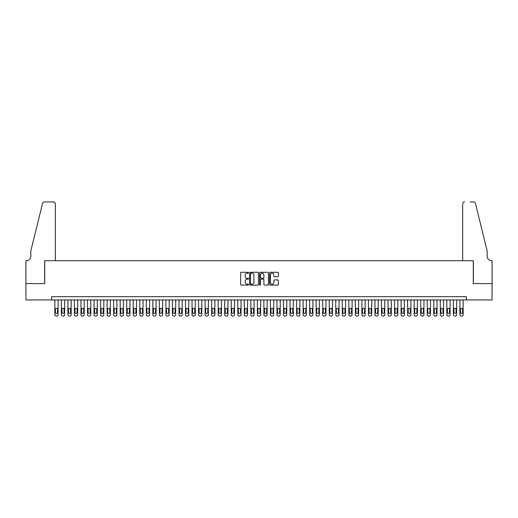 <?xml version="1.0" encoding="UTF-8"?>
<svg xmlns="http://www.w3.org/2000/svg" width="518" height="518" viewBox="0 0 518 518"><rect width="100%" height="100%" fill="white"/><g stroke="black" fill="none" stroke-linecap="round" stroke-linejoin="round"><path stroke-width="0.78" d="M248.549 272.733A0.447 0.447 0 0 0 248.096 272.287L241.284 272.287A0.641 0.641 0 0 0 240.643 272.928L240.643 284.466A0.641 0.641 0 0 0 241.284 285.107L248.096 285.107A0.447 0.447 0 0 0 248.549 284.66A0.447 0.447 0 0 0 248.096 284.214L247.215 284.214A2.053 2.053 0 0 1 245.163 282.161L245.163 281.196A2.053 2.053 0 0 1 247.215 279.144L248.096 279.144A0.447 0.447 0 0 0 248.549 278.697A0.447 0.447 0 0 0 248.096 278.25L247.215 278.25A2.053 2.053 0 0 1 245.163 276.198L245.163 275.233A2.053 2.053 0 0 1 247.215 273.18L248.096 273.18A0.447 0.447 0 0 0 248.549 272.733M277.739 276.806A0.641 0.641 0 0 0 278.38 276.165L278.38 272.928A0.641 0.641 0 0 0 277.739 272.287L270.176 272.287A0.641 0.641 0 0 0 269.535 272.928L269.535 284.466A0.641 0.641 0 0 0 270.176 285.107L277.739 285.107A0.641 0.641 0 0 0 278.38 284.466L278.38 280.555A0.641 0.641 0 0 0 277.739 279.914L274.501 279.914A0.641 0.641 0 0 0 273.86 280.555L273.86 282.498A1.716 1.716 0 0 1 272.144 284.214A1.716 1.716 0 0 1 270.428 282.498L270.428 274.896A1.716 1.716 0 0 1 272.144 273.18A1.716 1.716 0 0 1 273.86 274.896L273.86 276.165A0.641 0.641 0 0 0 274.501 276.806L277.739 276.806M51.573 299.928L25.932 299.928L25.932 283.599L44.716 283.599L44.716 260.729L473.284 260.729L473.284 283.599L492.068 283.599L492.068 299.928L466.427 299.928L466.427 296.665L51.573 296.665L51.573 299.928L466.427 299.928M258.437 272.928A0.641 0.641 0 0 0 257.796 272.287L250.233 272.287A0.641 0.641 0 0 0 249.592 272.928L249.592 284.466A0.641 0.641 0 0 0 250.233 285.107L257.796 285.107A0.641 0.641 0 0 0 258.437 284.466L258.437 272.928M260.204 272.287L267.767 272.287A0.641 0.641 0 0 1 268.408 272.928L268.408 284.466A0.641 0.641 0 0 1 267.767 285.107L264.53 285.107A0.641 0.641 0 0 1 263.889 284.466L263.889 279.785A0.641 0.641 0 0 0 263.248 279.144L261.098 279.144A0.641 0.641 0 0 0 260.457 279.785L260.457 284.66A0.447 0.447 0 0 1 260.01 285.107A0.447 0.447 0 0 1 259.563 284.66L259.563 272.928A0.641 0.641 0 0 1 260.204 272.287M250.939 273.18A0.447 0.447 0 0 0 250.485 273.634L250.485 283.76A0.447 0.447 0 0 0 250.939 284.214L251.865 284.214A2.053 2.053 0 0 0 253.917 282.161L253.917 275.233A2.053 2.053 0 0 0 251.865 273.18L250.939 273.18M263.889 274.928A1.716 1.716 0 0 0 262.173 273.213A1.716 1.716 0 0 0 260.457 274.928L260.457 277.609A0.641 0.641 0 0 0 261.098 278.25L263.248 278.25A0.641 0.641 0 0 0 263.889 277.609L263.889 274.928M58.107 299.928L58.107 314.763A1.308 1.308 90 0 1 56.799 316.064L56.151 316.064A1.308 1.308 90 0 1 54.843 314.763L54.843 299.928M57.517 312.406L57.517 309.272A1.042 1.042 90 0 0 56.475 308.229A1.042 1.042 90 0 0 55.432 309.272L55.432 312.406A1.042 1.042 90 0 0 56.475 313.455A1.042 1.042 90 0 0 57.517 312.406M55.329 260.729L55.329 203.891A1.962 1.962 0 0 0 53.373 201.936L44.451 201.936A1.962 1.962 0 0 0 42.554 203.425L30.834 250.932L30.834 256.157A4.571 4.571 0 0 1 26.256 260.729L25.9 260.729L25.9 283.599L44.619 283.599L44.619 260.729L55.329 260.729L55.329 203.891C55.206 202.713 54.552 202.059 53.373 201.936L47.947 201.936M42.554 203.425C43.052 202.35 43.052 202.35 42.554 203.425C43.052 202.35 43.052 202.35 42.554 203.425M30.834 256.157A4.571 4.571 0 0 1 26.256 260.729M462.671 260.729L462.671 203.891L462.671 260.729L473.381 260.729L473.381 283.599L492.1 283.599L492.1 260.729L491.744 260.729A4.571 4.571 0 0 1 487.166 256.157A4.571 4.571 0 0 0 491.744 260.729M483.572 236.363L475.446 203.425L487.166 250.932L487.166 256.157M470.053 201.936L473.549 201.936A1.962 1.962 0 0 1 475.446 203.425C474.948 202.35 474.948 202.35 475.446 203.425C474.948 202.35 474.948 202.35 475.446 203.425M464.627 201.936A1.962 1.962 0 0 0 462.671 203.891C462.794 202.713 463.448 202.059 464.627 201.936M64.64 299.928L64.64 314.763A1.308 1.308 90 0 1 63.332 316.064L62.678 316.064A1.308 1.308 90 0 1 61.377 314.763L61.377 299.928M64.051 312.406L64.051 309.272A1.042 1.042 90 0 0 63.008 308.229A1.042 1.042 90 0 0 61.966 309.272L61.966 312.406A1.042 1.042 90 0 0 63.008 313.455A1.042 1.042 90 0 0 64.051 312.406M71.173 299.928L71.173 314.763A1.308 1.308 90 0 1 69.865 316.064L69.211 316.064A1.308 1.308 90 0 1 67.91 314.763L67.91 299.928M70.584 312.406L70.584 309.272A1.042 1.042 90 0 0 69.541 308.229A1.042 1.042 90 0 0 68.493 309.272L68.493 312.406A1.042 1.042 90 0 0 69.541 313.455A1.042 1.042 90 0 0 70.584 312.406M77.706 299.928L77.706 314.763A1.308 1.308 90 0 1 76.399 316.064L75.745 316.064A1.308 1.308 90 0 1 74.443 314.763L74.443 299.928M77.117 312.406L77.117 309.272A1.042 1.042 90 0 0 76.075 308.229A1.042 1.042 90 0 0 75.026 309.272L75.026 312.406A1.042 1.042 90 0 0 76.075 313.455A1.042 1.042 90 0 0 77.117 312.406M84.24 299.928L84.24 314.763A1.308 1.308 90 0 1 82.932 316.064L82.278 316.064A1.308 1.308 90 0 1 80.976 314.763L80.976 299.928M83.651 312.406L83.651 309.272A1.042 1.042 90 0 0 82.608 308.229A1.042 1.042 90 0 0 81.559 309.272L81.559 312.406A1.042 1.042 90 0 0 82.608 313.455A1.042 1.042 90 0 0 83.651 312.406M90.773 299.928L90.773 314.763A1.308 1.308 90 0 1 89.465 316.064L88.811 316.064A1.308 1.308 90 0 1 87.51 314.763L87.51 299.928M90.184 312.406L90.184 309.272A1.042 1.042 90 0 0 89.141 308.229A1.042 1.042 90 0 0 88.092 309.272L88.092 312.406A1.042 1.042 90 0 0 89.141 313.455A1.042 1.042 90 0 0 90.184 312.406M97.306 299.928L97.306 314.763A1.308 1.308 90 0 1 95.998 316.064L95.344 316.064A1.308 1.308 90 0 1 94.043 314.763L94.043 299.928M96.717 312.406L96.717 309.272A1.042 1.042 90 0 0 95.675 308.229A1.042 1.042 90 0 0 94.626 309.272L94.626 312.406A1.042 1.042 90 0 0 95.675 313.455A1.042 1.042 90 0 0 96.717 312.406M103.84 299.928L103.84 314.763A1.308 1.308 90 0 1 102.532 316.064L101.878 316.064A1.308 1.308 90 0 1 100.576 314.763L100.576 299.928M103.25 312.406L103.25 309.272A1.042 1.042 90 0 0 102.208 308.229A1.042 1.042 90 0 0 101.159 309.272L101.159 312.406A1.042 1.042 90 0 0 102.208 313.455A1.042 1.042 90 0 0 103.25 312.406M110.373 299.928L110.373 314.763A1.308 1.308 90 0 1 109.065 316.064L108.411 316.064A1.308 1.308 90 0 1 107.103 314.763L107.103 299.928M109.784 312.406L109.784 309.272A1.042 1.042 90 0 0 108.741 308.229A1.042 1.042 90 0 0 107.692 309.272L107.692 312.406A1.042 1.042 90 0 0 108.741 313.455A1.042 1.042 90 0 0 109.784 312.406M116.906 299.928L116.906 314.763A1.308 1.308 90 0 1 115.598 316.064L114.944 316.064A1.308 1.308 90 0 1 113.636 314.763L113.636 299.928M116.317 312.406L116.317 309.272A1.042 1.042 90 0 0 115.274 308.229A1.042 1.042 90 0 0 114.225 309.272L114.225 312.406A1.042 1.042 90 0 0 115.274 313.455A1.042 1.042 90 0 0 116.317 312.406M123.439 299.928L123.439 314.763A1.308 1.308 90 0 1 122.131 316.064L121.477 316.064A1.308 1.308 90 0 1 120.17 314.763L120.17 299.928M122.85 312.406L122.85 309.272A1.042 1.042 90 0 0 121.808 308.229A1.042 1.042 90 0 0 120.759 309.272L120.759 312.406A1.042 1.042 90 0 0 121.808 313.455A1.042 1.042 90 0 0 122.85 312.406M129.973 299.928L129.973 314.763A1.308 1.308 90 0 1 128.665 316.064L128.011 316.064A1.308 1.308 90 0 1 126.703 314.763L126.703 299.928M129.383 312.406L129.383 309.272A1.042 1.042 90 0 0 128.341 308.229A1.042 1.042 90 0 0 127.292 309.272L127.292 312.406A1.042 1.042 90 0 0 128.341 313.455A1.042 1.042 90 0 0 129.383 312.406M136.506 299.928L136.506 314.763A1.308 1.308 90 0 1 135.198 316.064L134.544 316.064A1.308 1.308 90 0 1 133.236 314.763L133.236 299.928M135.917 312.406L135.917 309.272A1.042 1.042 90 0 0 134.874 308.229A1.042 1.042 90 0 0 133.825 309.272L133.825 312.406A1.042 1.042 90 0 0 134.874 313.455A1.042 1.042 90 0 0 135.917 312.406M143.039 299.928L143.039 314.763A1.308 1.308 90 0 1 141.731 316.064L141.077 316.064A1.308 1.308 90 0 1 139.769 314.763L139.769 299.928M142.45 312.406L142.45 309.272A1.042 1.042 90 0 0 141.408 308.229A1.042 1.042 90 0 0 140.359 309.272L140.359 312.406A1.042 1.042 90 0 0 141.408 313.455A1.042 1.042 90 0 0 142.45 312.406M149.572 299.928L149.572 314.763A1.308 1.308 90 0 1 148.265 316.064L147.611 316.064A1.308 1.308 90 0 1 146.303 314.763L146.303 299.928M148.983 312.406L148.983 309.272A1.042 1.042 90 0 0 147.941 308.229A1.042 1.042 90 0 0 146.892 309.272L146.892 312.406A1.042 1.042 90 0 0 147.941 313.455A1.042 1.042 90 0 0 148.983 312.406M156.106 299.928L156.106 314.763A1.308 1.308 90 0 1 154.798 316.064L154.144 316.064A1.308 1.308 90 0 1 152.836 314.763L152.836 299.928M155.517 312.406L155.517 309.272A1.042 1.042 90 0 0 154.474 308.229A1.042 1.042 90 0 0 153.425 309.272L153.425 312.406A1.042 1.042 90 0 0 154.474 313.455A1.042 1.042 90 0 0 155.517 312.406M162.639 299.928L162.639 314.763A1.308 1.308 90 0 1 161.331 316.064L160.677 316.064A1.308 1.308 90 0 1 159.369 314.763L159.369 299.928M162.05 312.406L162.05 309.272A1.042 1.042 90 0 0 161.001 308.229A1.042 1.042 90 0 0 159.958 309.272L159.958 312.406A1.042 1.042 90 0 0 161.001 313.455A1.042 1.042 90 0 0 162.05 312.406M169.172 299.928L169.172 314.763A1.308 1.308 90 0 1 167.864 316.064L167.21 316.064A1.308 1.308 90 0 1 165.902 314.763L165.902 299.928M168.583 312.406L168.583 309.272A1.042 1.042 90 0 0 167.534 308.229A1.042 1.042 90 0 0 166.492 309.272L166.492 312.406A1.042 1.042 90 0 0 167.534 313.455A1.042 1.042 90 0 0 168.583 312.406M175.706 299.928L175.706 314.763A1.308 1.308 90 0 1 174.398 316.064L173.744 316.064A1.308 1.308 90 0 1 172.436 314.763L172.436 299.928M175.116 312.406L175.116 309.272A1.042 1.042 90 0 0 174.067 308.229A1.042 1.042 90 0 0 173.025 309.272L173.025 312.406A1.042 1.042 90 0 0 174.067 313.455A1.042 1.042 90 0 0 175.116 312.406M182.239 299.928L182.239 314.763A1.308 1.308 90 0 1 180.931 316.064L180.277 316.064A1.308 1.308 90 0 1 178.969 314.763L178.969 299.928M181.65 312.406L181.65 309.272A1.042 1.042 90 0 0 180.601 308.229A1.042 1.042 90 0 0 179.558 309.272L179.558 312.406A1.042 1.042 90 0 0 180.601 313.455A1.042 1.042 90 0 0 181.65 312.406M188.772 299.928L188.772 314.763A1.308 1.308 90 0 1 187.464 316.064L186.81 316.064A1.308 1.308 90 0 1 185.502 314.763L185.502 299.928M188.183 312.406L188.183 309.272A1.042 1.042 90 0 0 187.134 308.229A1.042 1.042 90 0 0 186.091 309.272L186.091 312.406A1.042 1.042 90 0 0 187.134 313.455A1.042 1.042 90 0 0 188.183 312.406M195.305 299.928L195.305 314.763A1.308 1.308 90 0 1 193.997 316.064L193.344 316.064A1.308 1.308 90 0 1 192.036 314.763L192.036 299.928M194.716 312.406L194.716 309.272A1.042 1.042 90 0 0 193.667 308.229A1.042 1.042 90 0 0 192.625 309.272L192.625 312.406A1.042 1.042 90 0 0 193.667 313.455A1.042 1.042 90 0 0 194.716 312.406M201.839 299.928L201.839 314.763A1.308 1.308 90 0 1 200.531 316.064L199.877 316.064A1.308 1.308 90 0 1 198.569 314.763L198.569 299.928M201.249 312.406L201.249 309.272A1.042 1.042 90 0 0 200.201 308.229A1.042 1.042 90 0 0 199.158 309.272L199.158 312.406A1.042 1.042 90 0 0 200.201 313.455A1.042 1.042 90 0 0 201.249 312.406M208.365 299.928L208.365 314.763A1.308 1.308 90 0 1 207.064 316.064L206.41 316.064A1.308 1.308 90 0 1 205.102 314.763L205.102 299.928M207.783 312.406L207.783 309.272A1.042 1.042 90 0 0 206.734 308.229A1.042 1.042 90 0 0 205.691 309.272L205.691 312.406A1.042 1.042 90 0 0 206.734 313.455A1.042 1.042 90 0 0 207.783 312.406M214.899 299.928L214.899 314.763A1.308 1.308 90 0 1 213.597 316.064L212.943 316.064A1.308 1.308 90 0 1 211.635 314.763L211.635 299.928M214.316 312.406L214.316 309.272A1.042 1.042 90 0 0 213.267 308.229A1.042 1.042 90 0 0 212.225 309.272L212.225 312.406A1.042 1.042 90 0 0 213.267 313.455A1.042 1.042 90 0 0 214.316 312.406M221.432 299.928L221.432 314.763A1.308 1.308 90 0 1 220.131 316.064L219.477 316.064A1.308 1.308 90 0 1 218.169 314.763L218.169 299.928M220.849 312.406L220.849 309.272A1.042 1.042 90 0 0 219.8 308.229A1.042 1.042 90 0 0 218.758 309.272L218.758 312.406A1.042 1.042 90 0 0 219.8 313.455A1.042 1.042 90 0 0 220.849 312.406M227.965 299.928L227.965 314.763A1.308 1.308 90 0 1 226.664 316.064L226.01 316.064A1.308 1.308 90 0 1 224.702 314.763L224.702 299.928M227.383 312.406L227.383 309.272A1.042 1.042 90 0 0 226.334 308.229A1.042 1.042 90 0 0 225.291 309.272L225.291 312.406A1.042 1.042 90 0 0 226.334 313.455A1.042 1.042 90 0 0 227.383 312.406M234.499 299.928L234.499 314.763A1.308 1.308 90 0 1 233.197 316.064L232.543 316.064A1.308 1.308 90 0 1 231.235 314.763L231.235 299.928M233.916 312.406L233.916 309.272A1.042 1.042 90 0 0 232.867 308.229A1.042 1.042 90 0 0 231.824 309.272L231.824 312.406A1.042 1.042 90 0 0 232.867 313.455A1.042 1.042 90 0 0 233.916 312.406M241.032 299.928L241.032 314.763A1.308 1.308 90 0 1 239.73 316.064L239.076 316.064A1.308 1.308 90 0 1 237.768 314.763L237.768 299.928M240.449 312.406L240.449 309.272A1.042 1.042 90 0 0 239.4 308.229A1.042 1.042 90 0 0 238.358 309.272L238.358 312.406A1.042 1.042 90 0 0 239.4 313.455A1.042 1.042 90 0 0 240.449 312.406M247.565 299.928L247.565 314.763A1.308 1.308 90 0 1 246.264 316.064L245.61 316.064A1.308 1.308 90 0 1 244.302 314.763L244.302 299.928M246.976 312.406L246.976 309.272A1.042 1.042 90 0 0 245.933 308.229A1.042 1.042 90 0 0 244.891 309.272L244.891 312.406A1.042 1.042 90 0 0 245.933 313.455A1.042 1.042 90 0 0 246.976 312.406M254.098 299.928L254.098 314.763A1.308 1.308 90 0 1 252.79 316.064L252.143 316.064A1.308 1.308 90 0 1 250.835 314.763L250.835 299.928M253.509 312.406L253.509 309.272A1.042 1.042 90 0 0 252.467 308.229A1.042 1.042 90 0 0 251.424 309.272L251.424 312.406A1.042 1.042 90 0 0 252.467 313.455A1.042 1.042 90 0 0 253.509 312.406M260.632 299.928L260.632 314.763A1.308 1.308 90 0 1 259.324 316.064L258.676 316.064A1.308 1.308 90 0 1 257.368 314.763L257.368 299.928M260.042 312.406L260.042 309.272A1.042 1.042 90 0 0 259 308.229A1.042 1.042 90 0 0 257.958 309.272L257.958 312.406A1.042 1.042 90 0 0 259 313.455A1.042 1.042 90 0 0 260.042 312.406M267.165 299.928L267.165 314.763A1.308 1.308 90 0 1 265.857 316.064L265.21 316.064A1.308 1.308 90 0 1 263.902 314.763L263.902 299.928M266.576 312.406L266.576 309.272A1.042 1.042 90 0 0 265.533 308.229A1.042 1.042 90 0 0 264.491 309.272L264.491 312.406A1.042 1.042 90 0 0 265.533 313.455A1.042 1.042 90 0 0 266.576 312.406M273.698 299.928L273.698 314.763A1.308 1.308 90 0 1 272.39 316.064L271.736 316.064A1.308 1.308 90 0 1 270.435 314.763L270.435 299.928M273.109 312.406L273.109 309.272A1.042 1.042 90 0 0 272.067 308.229A1.042 1.042 90 0 0 271.024 309.272L271.024 312.406A1.042 1.042 90 0 0 272.067 313.455A1.042 1.042 90 0 0 273.109 312.406M280.232 299.928L280.232 314.763A1.308 1.308 90 0 1 278.924 316.064L278.27 316.064A1.308 1.308 90 0 1 276.968 314.763L276.968 299.928M279.642 312.406L279.642 309.272A1.042 1.042 90 0 0 278.6 308.229A1.042 1.042 90 0 0 277.551 309.272L277.551 312.406A1.042 1.042 90 0 0 278.6 313.455A1.042 1.042 90 0 0 279.642 312.406M286.765 299.928L286.765 314.763A1.308 1.308 90 0 1 285.457 316.064L284.803 316.064A1.308 1.308 90 0 1 283.501 314.763L283.501 299.928M286.176 312.406L286.176 309.272A1.042 1.042 90 0 0 285.133 308.229A1.042 1.042 90 0 0 284.084 309.272L284.084 312.406A1.042 1.042 90 0 0 285.133 313.455A1.042 1.042 90 0 0 286.176 312.406M293.298 299.928L293.298 314.763A1.308 1.308 90 0 1 291.99 316.064L291.336 316.064A1.308 1.308 90 0 1 290.035 314.763L290.035 299.928M292.709 312.406L292.709 309.272A1.042 1.042 90 0 0 291.666 308.229A1.042 1.042 90 0 0 290.617 309.272L290.617 312.406A1.042 1.042 90 0 0 291.666 313.455A1.042 1.042 90 0 0 292.709 312.406M299.831 299.928L299.831 314.763A1.308 1.308 90 0 1 298.523 316.064L297.869 316.064A1.308 1.308 90 0 1 296.568 314.763L296.568 299.928M299.242 312.406L299.242 309.272A1.042 1.042 90 0 0 298.2 308.229A1.042 1.042 90 0 0 297.151 309.272L297.151 312.406A1.042 1.042 90 0 0 298.2 313.455A1.042 1.042 90 0 0 299.242 312.406M306.365 299.928L306.365 314.763A1.308 1.308 90 0 1 305.057 316.064L304.403 316.064A1.308 1.308 90 0 1 303.101 314.763L303.101 299.928M305.775 312.406L305.775 309.272A1.042 1.042 90 0 0 304.733 308.229A1.042 1.042 90 0 0 303.684 309.272L303.684 312.406A1.042 1.042 90 0 0 304.733 313.455A1.042 1.042 90 0 0 305.775 312.406M312.898 299.928L312.898 314.763A1.308 1.308 90 0 1 311.59 316.064L310.936 316.064A1.308 1.308 90 0 1 309.635 314.763L309.635 299.928M312.309 312.406L312.309 309.272A1.042 1.042 90 0 0 311.266 308.229A1.042 1.042 90 0 0 310.217 309.272L310.217 312.406A1.042 1.042 90 0 0 311.266 313.455A1.042 1.042 90 0 0 312.309 312.406M319.431 299.928L319.431 314.763A1.308 1.308 90 0 1 318.123 316.064L317.469 316.064A1.308 1.308 90 0 1 316.161 314.763L316.161 299.928M318.842 312.406L318.842 309.272A1.042 1.042 90 0 0 317.799 308.229A1.042 1.042 90 0 0 316.751 309.272L316.751 312.406A1.042 1.042 90 0 0 317.799 313.455A1.042 1.042 90 0 0 318.842 312.406M325.964 299.928L325.964 314.763A1.308 1.308 90 0 1 324.656 316.064L324.003 316.064A1.308 1.308 90 0 1 322.695 314.763L322.695 299.928M325.375 312.406L325.375 309.272A1.042 1.042 90 0 0 324.333 308.229A1.042 1.042 90 0 0 323.284 309.272L323.284 312.406A1.042 1.042 90 0 0 324.333 313.455A1.042 1.042 90 0 0 325.375 312.406M332.498 299.928L332.498 314.763A1.308 1.308 90 0 1 331.19 316.064L330.536 316.064A1.308 1.308 90 0 1 329.228 314.763L329.228 299.928M331.909 312.406L331.909 309.272A1.042 1.042 90 0 0 330.866 308.229A1.042 1.042 90 0 0 329.817 309.272L329.817 312.406A1.042 1.042 90 0 0 330.866 313.455A1.042 1.042 90 0 0 331.909 312.406M339.031 299.928L339.031 314.763A1.308 1.308 90 0 1 337.723 316.064L337.069 316.064A1.308 1.308 90 0 1 335.761 314.763L335.761 299.928M338.442 312.406L338.442 309.272A1.042 1.042 90 0 0 337.399 308.229A1.042 1.042 90 0 0 336.35 309.272L336.35 312.406A1.042 1.042 90 0 0 337.399 313.455A1.042 1.042 90 0 0 338.442 312.406M345.564 299.928L345.564 314.763A1.308 1.308 90 0 1 344.256 316.064L343.602 316.064A1.308 1.308 90 0 1 342.294 314.763L342.294 299.928M344.975 312.406L344.975 309.272A1.042 1.042 90 0 0 343.933 308.229A1.042 1.042 90 0 0 342.884 309.272L342.884 312.406A1.042 1.042 90 0 0 343.933 313.455A1.042 1.042 90 0 0 344.975 312.406M352.098 299.928L352.098 314.763A1.308 1.308 90 0 1 350.79 316.064L350.136 316.064A1.308 1.308 90 0 1 348.828 314.763L348.828 299.928M351.508 312.406L351.508 309.272A1.042 1.042 90 0 0 350.466 308.229A1.042 1.042 90 0 0 349.417 309.272L349.417 312.406A1.042 1.042 90 0 0 350.466 313.455A1.042 1.042 90 0 0 351.508 312.406M358.631 299.928L358.631 314.763A1.308 1.308 90 0 1 357.323 316.064L356.669 316.064A1.308 1.308 90 0 1 355.361 314.763L355.361 299.928M358.042 312.406L358.042 309.272A1.042 1.042 90 0 0 356.999 308.229A1.042 1.042 90 0 0 355.95 309.272L355.95 312.406A1.042 1.042 90 0 0 356.999 313.455A1.042 1.042 90 0 0 358.042 312.406M365.164 299.928L365.164 314.763A1.308 1.308 90 0 1 363.856 316.064L363.202 316.064A1.308 1.308 90 0 1 361.894 314.763L361.894 299.928M364.575 312.406L364.575 309.272A1.042 1.042 90 0 0 363.526 308.229A1.042 1.042 90 0 0 362.483 309.272L362.483 312.406A1.042 1.042 90 0 0 363.526 313.455A1.042 1.042 90 0 0 364.575 312.406M371.697 299.928L371.697 314.763A1.308 1.308 90 0 1 370.389 316.064L369.735 316.064A1.308 1.308 90 0 1 368.427 314.763L368.427 299.928M371.108 312.406L371.108 309.272A1.042 1.042 90 0 0 370.059 308.229A1.042 1.042 90 0 0 369.017 309.272L369.017 312.406A1.042 1.042 90 0 0 370.059 313.455A1.042 1.042 90 0 0 371.108 312.406M378.231 299.928L378.231 314.763A1.308 1.308 90 0 1 376.923 316.064L376.269 316.064A1.308 1.308 90 0 1 374.961 314.763L374.961 299.928M377.641 312.406L377.641 309.272A1.042 1.042 90 0 0 376.592 308.229A1.042 1.042 90 0 0 375.55 309.272L375.55 312.406A1.042 1.042 90 0 0 376.592 313.455A1.042 1.042 90 0 0 377.641 312.406M384.764 299.928L384.764 314.763A1.308 1.308 90 0 1 383.456 316.064L382.802 316.064A1.308 1.308 90 0 1 381.494 314.763L381.494 299.928M384.175 312.406L384.175 309.272A1.042 1.042 90 0 0 383.126 308.229A1.042 1.042 90 0 0 382.083 309.272L382.083 312.406A1.042 1.042 90 0 0 383.126 313.455A1.042 1.042 90 0 0 384.175 312.406M391.297 299.928L391.297 314.763A1.308 1.308 90 0 1 389.989 316.064L389.335 316.064A1.308 1.308 90 0 1 388.027 314.763L388.027 299.928M390.708 312.406L390.708 309.272A1.042 1.042 90 0 0 389.659 308.229A1.042 1.042 90 0 0 388.617 309.272L388.617 312.406A1.042 1.042 90 0 0 389.659 313.455A1.042 1.042 90 0 0 390.708 312.406M397.83 299.928L397.83 314.763A1.308 1.308 90 0 1 396.523 316.064L395.869 316.064A1.308 1.308 90 0 1 394.561 314.763L394.561 299.928M397.241 312.406L397.241 309.272A1.042 1.042 90 0 0 396.192 308.229A1.042 1.042 90 0 0 395.15 309.272L395.15 312.406A1.042 1.042 90 0 0 396.192 313.455A1.042 1.042 90 0 0 397.241 312.406M404.364 299.928L404.364 314.763A1.308 1.308 90 0 1 403.056 316.064L402.402 316.064A1.308 1.308 90 0 1 401.094 314.763L401.094 299.928M403.775 312.406L403.775 309.272A1.042 1.042 90 0 0 402.726 308.229A1.042 1.042 90 0 0 401.683 309.272L401.683 312.406A1.042 1.042 90 0 0 402.726 313.455A1.042 1.042 90 0 0 403.775 312.406M410.897 299.928L410.897 314.763A1.308 1.308 90 0 1 409.589 316.064L408.935 316.064A1.308 1.308 90 0 1 407.627 314.763L407.627 299.928M410.308 312.406L410.308 309.272A1.042 1.042 90 0 0 409.259 308.229A1.042 1.042 90 0 0 408.216 309.272L408.216 312.406A1.042 1.042 90 0 0 409.259 313.455A1.042 1.042 90 0 0 410.308 312.406M417.424 299.928L417.424 314.763A1.308 1.308 90 0 1 416.122 316.064L415.468 316.064A1.308 1.308 90 0 1 414.16 314.763L414.16 299.928M416.841 312.406L416.841 309.272A1.042 1.042 90 0 0 415.792 308.229A1.042 1.042 90 0 0 414.75 309.272L414.75 312.406A1.042 1.042 90 0 0 415.792 313.455A1.042 1.042 90 0 0 416.841 312.406M423.957 299.928L423.957 314.763A1.308 1.308 90 0 1 422.656 316.064L422.002 316.064A1.308 1.308 90 0 1 420.694 314.763L420.694 299.928M423.374 312.406L423.374 309.272A1.042 1.042 90 0 0 422.325 308.229A1.042 1.042 90 0 0 421.283 309.272L421.283 312.406A1.042 1.042 90 0 0 422.325 313.455A1.042 1.042 90 0 0 423.374 312.406M430.49 299.928L430.49 314.763A1.308 1.308 90 0 1 429.189 316.064L428.535 316.064A1.308 1.308 90 0 1 427.227 314.763L427.227 299.928M429.908 312.406L429.908 309.272A1.042 1.042 90 0 0 428.859 308.229A1.042 1.042 90 0 0 427.816 309.272L427.816 312.406A1.042 1.042 90 0 0 428.859 313.455A1.042 1.042 90 0 0 429.908 312.406M437.024 299.928L437.024 314.763A1.308 1.308 90 0 1 435.722 316.064L435.068 316.064A1.308 1.308 90 0 1 433.76 314.763L433.76 299.928M436.441 312.406L436.441 309.272A1.042 1.042 90 0 0 435.392 308.229A1.042 1.042 90 0 0 434.349 309.272L434.349 312.406A1.042 1.042 90 0 0 435.392 313.455A1.042 1.042 90 0 0 436.441 312.406M443.557 299.928L443.557 314.763A1.308 1.308 90 0 1 442.255 316.064L441.601 316.064A1.308 1.308 90 0 1 440.294 314.763L440.294 299.928M442.974 312.406L442.974 309.272A1.042 1.042 90 0 0 441.925 308.229A1.042 1.042 90 0 0 440.883 309.272L440.883 312.406A1.042 1.042 90 0 0 441.925 313.455A1.042 1.042 90 0 0 442.974 312.406M450.09 299.928L450.09 314.763A1.308 1.308 90 0 1 448.789 316.064L448.135 316.064A1.308 1.308 90 0 1 446.827 314.763L446.827 299.928M449.507 312.406L449.507 309.272A1.042 1.042 90 0 0 448.459 308.229A1.042 1.042 90 0 0 447.416 309.272L447.416 312.406A1.042 1.042 90 0 0 448.459 313.455A1.042 1.042 90 0 0 449.507 312.406M456.623 299.928L456.623 314.763A1.308 1.308 90 0 1 455.322 316.064L454.668 316.064A1.308 1.308 90 0 1 453.36 314.763L453.36 299.928M456.034 312.406L456.034 309.272A1.042 1.042 90 0 0 454.992 308.229A1.042 1.042 90 0 0 453.949 309.272L453.949 312.406A1.042 1.042 90 0 0 454.992 313.455A1.042 1.042 90 0 0 456.034 312.406M463.157 299.928L463.157 314.763A1.308 1.308 90 0 1 461.849 316.064L461.201 316.064A1.308 1.308 90 0 1 459.893 314.763L459.893 299.928M462.568 312.406L462.568 309.272A1.042 1.042 90 0 0 461.525 308.229A1.042 1.042 90 0 0 460.483 309.272L460.483 312.406A1.042 1.042 90 0 0 461.525 313.455A1.042 1.042 90 0 0 462.568 312.406"/></g></svg>
